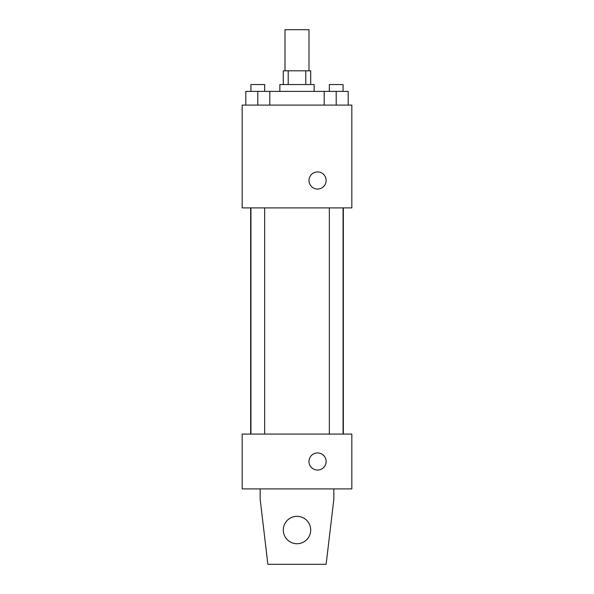 <?xml version="1.0" encoding="UTF-8"?>
<svg xmlns="http://www.w3.org/2000/svg" width="594" height="594" viewBox="0 0 594 594"><rect width="100%" height="100%" fill="white"/><g stroke="black" fill="none" stroke-linecap="round" stroke-linejoin="round"><path stroke-width="0.89" d="M308.991 70.82L308.991 29.7L285.009 29.7L285.009 70.82M288.209 84.534L288.209 70.82L283.293 70.82L283.293 84.534M288.209 70.82L310.707 70.82L310.707 84.534M305.791 84.534L305.791 70.82M279.863 91.387L279.863 84.534L314.137 84.534L314.137 91.387M324.213 105.093L324.213 91.387L245.805 91.387L245.805 105.093M242.166 105.093L351.834 105.093L351.834 207.9L242.166 207.9L242.166 105.093M317.56 189.055A8.568 8.568 0 0 1 310.142 176.203A8.568 8.568 0 0 1 324.977 176.203A8.568 8.568 0 0 1 317.56 189.055M242.166 434.08L351.834 434.08L351.834 488.907L242.166 488.907L242.166 434.08M308.991 461.493A8.568 8.568 0 0 1 321.844 454.076A8.568 8.568 0 0 1 321.844 468.911A8.568 8.568 0 0 1 308.991 461.493M333.843 488.907L333.843 499.19L326.128 564.3L267.872 564.3L260.157 499.19L260.157 488.907M283.293 530.034A13.707 13.707 0 0 1 303.853 518.161A13.707 13.707 0 0 1 303.853 541.899A13.707 13.707 0 0 1 283.293 530.034M324.213 91.387L348.195 91.387L348.195 105.093L348.195 91.387M336.204 105.093L336.204 91.387M343.057 91.387L343.057 84.534L329.351 84.534L329.351 91.387M257.796 105.093L257.796 91.387M269.787 105.093L269.787 91.387L269.787 105.093M264.649 91.387L264.649 84.534L250.943 84.534L250.943 91.387M343.332 434.08L343.332 207.9M250.668 434.08L250.668 207.9M329.351 207.9L329.351 434.08M343.057 207.9L343.057 434.08M264.649 434.08L264.649 207.9M250.943 434.08L250.943 207.9"/></g></svg>
